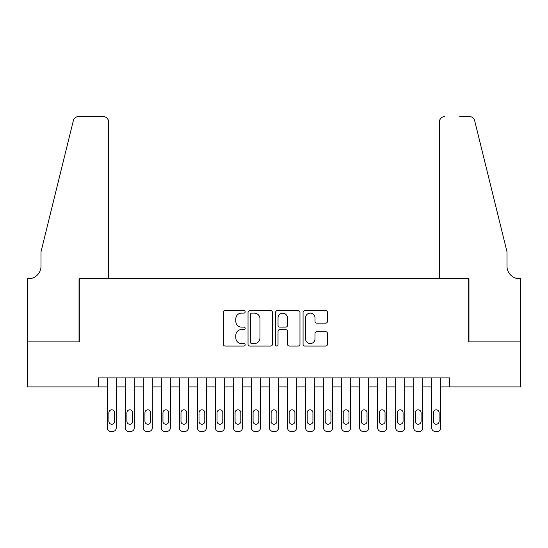 <?xml version="1.0" encoding="UTF-8"?>
<svg xmlns="http://www.w3.org/2000/svg" width="548" height="548" viewBox="0 0 548 548"><rect width="100%" height="100%" fill="white"/><g stroke="black" fill="none" stroke-linecap="round" stroke-linejoin="round"><path stroke-width="0.82" d="M245.161 311.894A1.24 1.24 0 0 0 243.922 310.654L225.118 310.654A1.767 1.767 0 0 0 223.351 312.422L223.351 344.274A1.767 1.767 0 0 0 225.118 346.041L243.922 346.041A1.24 1.24 0 0 0 245.161 344.802A1.24 1.24 0 0 0 243.922 343.569L241.49 343.569A5.665 5.665 0 0 1 235.825 337.904L235.825 335.253A5.665 5.665 0 0 1 241.49 329.588L243.922 329.588A1.24 1.24 0 0 0 245.161 328.348A1.24 1.24 0 0 0 243.922 327.108L241.49 327.108A5.665 5.665 0 0 1 235.825 321.45L235.825 318.792A5.665 5.665 0 0 1 241.49 313.134L243.922 313.134A1.24 1.24 0 0 0 245.161 311.894M325.711 323.128A1.767 1.767 0 0 0 327.478 321.361L327.478 312.422A1.767 1.767 0 0 0 325.711 310.654L304.832 310.654A1.767 1.767 0 0 0 303.065 312.422L303.065 344.274A1.767 1.767 0 0 0 304.832 346.041L325.711 346.041A1.767 1.767 0 0 0 327.478 344.274L327.478 333.479A1.767 1.767 0 0 0 325.711 331.711L316.778 331.711A1.767 1.767 0 0 0 315.004 333.479L315.004 338.835A4.733 4.733 0 0 1 310.271 343.569A4.733 4.733 0 0 1 305.537 338.835L305.537 317.867A4.733 4.733 0 0 1 310.271 313.134A4.733 4.733 0 0 1 315.004 317.867L315.004 321.361A1.767 1.767 0 0 0 316.778 323.128L325.711 323.128M98.243 386.936L27.489 386.936L27.489 341.87L79.316 341.87L79.316 278.774L468.684 278.774L468.684 341.87L520.511 341.87L520.511 386.936L449.757 386.936L449.757 377.921L98.243 377.921L98.243 386.936L107.257 386.936L107.257 427.858A3.603 3.603 0 0 0 110.86 431.461L112.662 431.461A3.603 3.603 0 0 0 116.272 427.858L116.272 386.936L125.28 386.936L125.28 427.858A3.603 3.603 0 0 0 128.89 431.461L130.691 431.461A3.603 3.603 0 0 0 134.294 427.858L134.294 386.936L143.309 386.936L143.309 427.858A3.603 3.603 0 0 0 146.912 431.461L148.72 431.461A3.603 3.603 0 0 0 152.323 427.858L152.323 386.936L161.338 386.936L161.338 427.858A3.603 3.603 0 0 0 164.941 431.461L166.743 431.461A3.603 3.603 0 0 0 170.346 427.858L170.346 386.936L179.36 386.936L179.36 427.858A3.603 3.603 0 0 0 182.97 431.461L184.772 431.461A3.603 3.603 0 0 0 188.375 427.858L188.375 386.936L197.39 386.936L197.39 427.858A3.603 3.603 0 0 0 200.993 431.461L202.794 431.461A3.603 3.603 0 0 0 206.404 427.858L206.404 386.936L215.412 386.936L215.412 427.858A3.603 3.603 0 0 0 219.022 431.461L220.823 431.461A3.603 3.603 0 0 0 224.427 427.858L224.427 386.936L233.441 386.936L233.441 427.858A3.603 3.603 0 0 0 237.044 431.461L238.846 431.461A3.603 3.603 0 0 0 242.456 427.858L242.456 386.936L251.47 386.936L251.47 427.858A3.603 3.603 0 0 0 255.073 431.461L256.875 431.461A3.603 3.603 0 0 0 260.478 427.858L260.478 386.936L269.493 386.936L269.493 427.858A3.603 3.603 0 0 0 273.096 431.461L274.904 431.461A3.603 3.603 0 0 0 278.507 427.858L278.507 386.936L287.522 386.936L287.522 427.858A3.603 3.603 0 0 0 291.125 431.461L292.927 431.461A3.603 3.603 0 0 0 296.53 427.858L296.53 386.936L305.544 386.936L305.544 427.858A3.603 3.603 0 0 0 309.154 431.461L310.956 431.461A3.603 3.603 0 0 0 314.559 427.858L314.559 386.936L323.573 386.936L323.573 427.858A3.603 3.603 0 0 0 327.177 431.461L328.978 431.461A3.603 3.603 0 0 0 332.588 427.858L332.588 386.936L341.596 386.936L341.596 427.858A3.603 3.603 0 0 0 345.206 431.461L347.007 431.461A3.603 3.603 0 0 0 350.61 427.858L350.61 386.936L359.625 386.936L359.625 427.858A3.603 3.603 0 0 0 363.228 431.461L365.03 431.461A3.603 3.603 0 0 0 368.64 427.858L368.64 386.936L377.654 386.936L377.654 427.858A3.603 3.603 0 0 0 381.257 431.461L383.059 431.461A3.603 3.603 0 0 0 386.662 427.858L386.662 386.936L395.677 386.936L395.677 427.858A3.603 3.603 0 0 0 399.28 431.461L401.088 431.461A3.603 3.603 0 0 0 404.691 427.858L404.691 386.936L413.706 386.936L413.706 427.858A3.603 3.603 0 0 0 417.309 431.461L419.11 431.461A3.603 3.603 0 0 0 422.72 427.858L422.72 386.936L431.728 386.936L431.728 427.858A3.603 3.603 0 0 0 435.338 431.461L437.14 431.461A3.603 3.603 0 0 0 440.743 427.858L440.743 386.936L449.757 386.936M272.452 312.422A1.767 1.767 0 0 0 270.685 310.654L249.806 310.654A1.767 1.767 0 0 0 248.032 312.422L248.032 344.274A1.767 1.767 0 0 0 249.806 346.041L270.685 346.041A1.767 1.767 0 0 0 272.452 344.274L272.452 312.422M277.315 310.654L298.194 310.654A1.767 1.767 0 0 1 299.968 312.422L299.968 344.274A1.767 1.767 0 0 1 298.194 346.041L289.262 346.041A1.767 1.767 0 0 1 287.495 344.274L287.495 331.355A1.767 1.767 0 0 0 285.72 329.588L279.795 329.588A1.767 1.767 0 0 0 278.028 331.355L278.028 344.802A1.24 1.24 0 0 1 276.788 346.041A1.24 1.24 0 0 1 275.548 344.802L275.548 312.422A1.767 1.767 0 0 1 277.315 310.654M251.751 313.134A1.24 1.24 0 0 0 250.511 314.374L250.511 342.329A1.24 1.24 0 0 0 251.751 343.569L254.313 343.569A5.665 5.665 0 0 0 259.978 337.904L259.978 318.792A5.665 5.665 0 0 0 254.313 313.134L251.751 313.134M287.495 317.956A4.733 4.733 0 0 0 282.761 313.223A4.733 4.733 0 0 0 278.028 317.956L278.028 325.341A1.767 1.767 0 0 0 279.795 327.108L285.72 327.108A1.767 1.767 0 0 0 287.495 325.341L287.495 317.956M116.272 377.921L116.272 427.858M107.257 377.921L107.257 427.858M114.648 421.364A2.884 2.884 0 0 1 111.765 424.248A2.884 2.884 0 0 1 108.881 421.364L108.881 412.713A2.884 2.884 0 0 1 111.765 409.829A2.884 2.884 0 0 1 114.648 412.713L114.648 421.364M110.86 431.461L112.662 431.461M108.607 278.774L108.607 121.951A5.405 5.405 0 0 0 103.202 116.539L78.597 116.539A5.405 5.405 0 0 0 73.343 120.656L41.011 251.738L41.011 266.157A12.618 12.618 0 0 1 28.393 278.774L27.4 278.774L27.4 341.87L79.042 341.87L79.042 278.774L108.607 278.774L108.607 121.951C108.264 118.69 106.463 116.882 103.202 116.539L88.242 116.539M73.343 120.656C74.72 117.69 74.72 117.69 73.343 120.656C74.72 117.69 74.72 117.69 73.343 120.656M41.011 266.157A12.618 12.618 0 0 1 28.393 278.774M439.393 278.774L439.393 121.951L439.393 278.774L468.958 278.774L468.958 341.87L520.6 341.87L520.6 278.774L519.607 278.774A12.618 12.618 0 0 1 506.989 266.157A12.618 12.618 0 0 0 519.607 278.774M497.077 211.542L474.657 120.656L506.989 251.738L506.989 266.157M459.758 116.539L469.403 116.539A5.405 5.405 0 0 1 474.657 120.656C473.28 117.69 473.28 117.69 474.657 120.656C473.28 117.69 473.28 117.69 474.657 120.656M444.798 116.539A5.405 5.405 0 0 0 439.393 121.951C439.736 118.69 441.537 116.882 444.798 116.539M134.294 377.921L134.294 427.858M125.28 377.921L125.28 427.858M132.671 421.364A2.884 2.884 0 0 1 129.787 424.248A2.884 2.884 0 0 1 126.903 421.364L126.903 412.713A2.884 2.884 0 0 1 129.787 409.829A2.884 2.884 0 0 1 132.671 412.713L132.671 421.364M128.89 431.461L130.691 431.461M152.323 377.921L152.323 427.858M143.309 377.921L143.309 427.858M150.7 421.364A2.884 2.884 0 0 1 147.816 424.248A2.884 2.884 0 0 1 144.932 421.364L144.932 412.713A2.884 2.884 0 0 1 147.816 409.829A2.884 2.884 0 0 1 150.7 412.713L150.7 421.364M146.912 431.461L148.72 431.461M170.346 377.921L170.346 427.858M161.338 377.921L161.338 427.858M168.729 421.364A2.884 2.884 0 0 1 165.845 424.248A2.884 2.884 0 0 1 162.955 421.364L162.955 412.713A2.884 2.884 0 0 1 165.845 409.829A2.884 2.884 0 0 1 168.729 412.713L168.729 421.364M164.941 431.461L166.743 431.461M188.375 377.921L188.375 427.858M179.36 377.921L179.36 427.858M186.752 421.364A2.884 2.884 0 0 1 183.868 424.248A2.884 2.884 0 0 1 180.984 421.364L180.984 412.713A2.884 2.884 0 0 1 183.868 409.829A2.884 2.884 0 0 1 186.752 412.713L186.752 421.364M182.97 431.461L184.772 431.461M206.404 377.921L206.404 427.858M197.39 377.921L197.39 427.858M204.781 421.364A2.884 2.884 0 0 1 201.897 424.248A2.884 2.884 0 0 1 199.013 421.364L199.013 412.713A2.884 2.884 0 0 1 201.897 409.829A2.884 2.884 0 0 1 204.781 412.713L204.781 421.364M200.993 431.461L202.794 431.461M224.427 377.921L224.427 427.858M215.412 377.921L215.412 427.858M222.803 421.364A2.884 2.884 0 0 1 219.919 424.248A2.884 2.884 0 0 1 217.035 421.364L217.035 412.713A2.884 2.884 0 0 1 219.919 409.829A2.884 2.884 0 0 1 222.803 412.713L222.803 421.364M219.022 431.461L220.823 431.461M242.456 377.921L242.456 427.858M233.441 377.921L233.441 427.858M240.832 421.364A2.884 2.884 0 0 1 237.948 424.248A2.884 2.884 0 0 1 235.065 421.364L235.065 412.713A2.884 2.884 0 0 1 237.948 409.829A2.884 2.884 0 0 1 240.832 412.713L240.832 421.364M237.044 431.461L238.846 431.461M260.478 377.921L260.478 427.858M251.47 377.921L251.47 427.858M258.855 421.364A2.884 2.884 0 0 1 255.971 424.248A2.884 2.884 0 0 1 253.087 421.364L253.087 412.713A2.884 2.884 0 0 1 255.971 409.829A2.884 2.884 0 0 1 258.855 412.713L258.855 421.364M255.073 431.461L256.875 431.461M278.507 377.921L278.507 427.858M269.493 377.921L269.493 427.858M276.884 421.364A2.884 2.884 0 0 1 274 424.248A2.884 2.884 0 0 1 271.116 421.364L271.116 412.713A2.884 2.884 0 0 1 274 409.829A2.884 2.884 0 0 1 276.884 412.713L276.884 421.364M273.096 431.461L274.904 431.461M296.53 377.921L296.53 427.858M287.522 377.921L287.522 427.858M294.913 421.364A2.884 2.884 0 0 1 292.029 424.248A2.884 2.884 0 0 1 289.145 421.364L289.145 412.713A2.884 2.884 0 0 1 292.029 409.829A2.884 2.884 0 0 1 294.913 412.713L294.913 421.364M291.125 431.461L292.927 431.461M314.559 377.921L314.559 427.858M305.544 377.921L305.544 427.858M312.935 421.364A2.884 2.884 0 0 1 310.052 424.248A2.884 2.884 0 0 1 307.168 421.364L307.168 412.713A2.884 2.884 0 0 1 310.052 409.829A2.884 2.884 0 0 1 312.935 412.713L312.935 421.364M309.154 431.461L310.956 431.461M332.588 377.921L332.588 427.858M323.573 377.921L323.573 427.858M330.965 421.364A2.884 2.884 0 0 1 328.081 424.248A2.884 2.884 0 0 1 325.197 421.364L325.197 412.713A2.884 2.884 0 0 1 328.081 409.829A2.884 2.884 0 0 1 330.965 412.713L330.965 421.364M327.177 431.461L328.978 431.461M350.61 377.921L350.61 427.858M341.596 377.921L341.596 427.858M348.987 421.364A2.884 2.884 0 0 1 346.103 424.248A2.884 2.884 0 0 1 343.219 421.364L343.219 412.713A2.884 2.884 0 0 1 346.103 409.829A2.884 2.884 0 0 1 348.987 412.713L348.987 421.364M345.206 431.461L347.007 431.461M368.64 377.921L368.64 427.858M359.625 377.921L359.625 427.858M367.016 421.364A2.884 2.884 0 0 1 364.132 424.248A2.884 2.884 0 0 1 361.248 421.364L361.248 412.713A2.884 2.884 0 0 1 364.132 409.829A2.884 2.884 0 0 1 367.016 412.713L367.016 421.364M363.228 431.461L365.03 431.461M386.662 377.921L386.662 427.858M377.654 377.921L377.654 427.858M385.045 421.364A2.884 2.884 0 0 1 382.155 424.248A2.884 2.884 0 0 1 379.271 421.364L379.271 412.713A2.884 2.884 0 0 1 382.155 409.829A2.884 2.884 0 0 1 385.045 412.713L385.045 421.364M381.257 431.461L383.059 431.461M404.691 377.921L404.691 427.858M395.677 377.921L395.677 427.858M403.068 421.364A2.884 2.884 0 0 1 400.184 424.248A2.884 2.884 0 0 1 397.3 421.364L397.3 412.713A2.884 2.884 0 0 1 400.184 409.829A2.884 2.884 0 0 1 403.068 412.713L403.068 421.364M399.28 431.461L401.088 431.461M422.72 377.921L422.72 427.858M413.706 377.921L413.706 427.858M421.097 421.364A2.884 2.884 0 0 1 418.213 424.248A2.884 2.884 0 0 1 415.329 421.364L415.329 412.713A2.884 2.884 0 0 1 418.213 409.829A2.884 2.884 0 0 1 421.097 412.713L421.097 421.364M417.309 431.461L419.11 431.461M440.743 377.921L440.743 427.858M431.728 377.921L431.728 427.858M439.119 421.364A2.884 2.884 0 0 1 436.235 424.248A2.884 2.884 0 0 1 433.352 421.364L433.352 412.713A2.884 2.884 0 0 1 436.235 409.829A2.884 2.884 0 0 1 439.119 412.713L439.119 421.364M435.338 431.461L437.14 431.461"/></g></svg>
